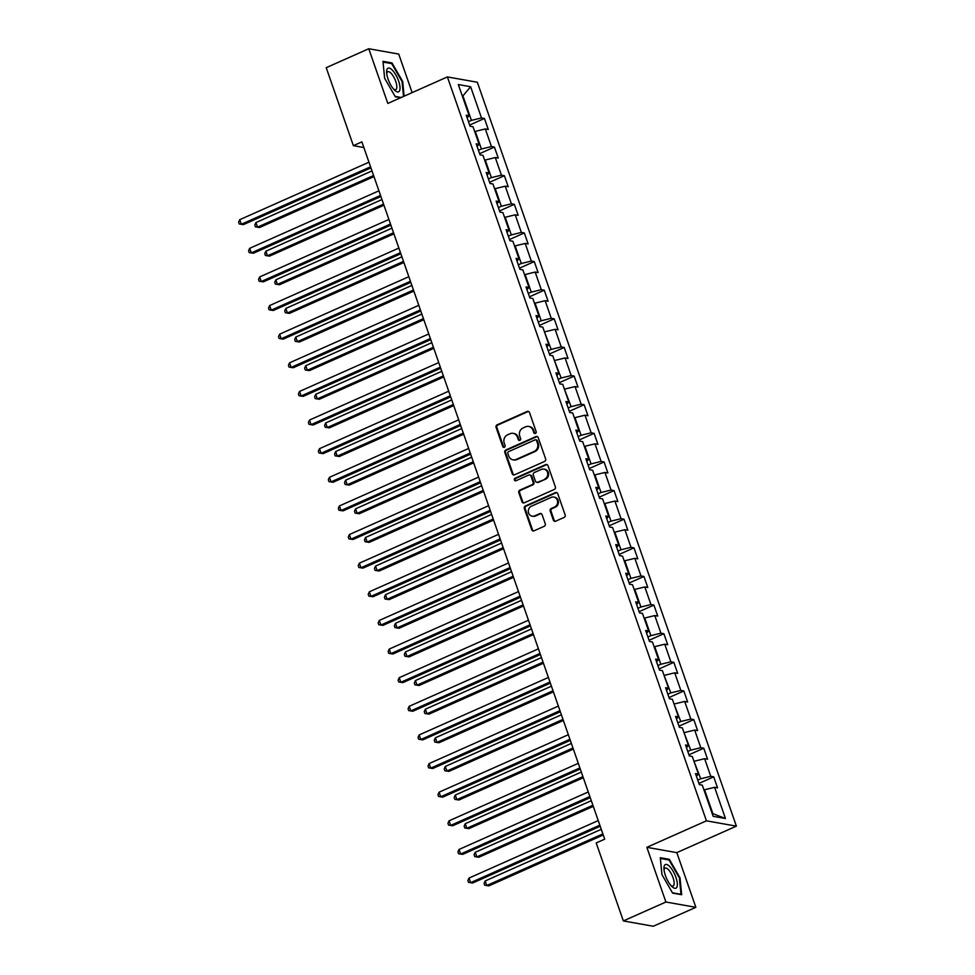 <?xml version="1.0" encoding="UTF-8"?>
<svg xmlns="http://www.w3.org/2000/svg" width="975" height="975" viewBox="0 0 975 975"><rect width="100%" height="100%" fill="white"/><g stroke="black" fill="none" stroke-linecap="round" stroke-linejoin="round"><path stroke-width="1.46" d="M535.421 433.424A1.365 1.243 -79.9 0 0 536.153 431.645L529.486 412.51A1.95 1.779 -79.9 0 0 527.183 411.45L497.116 424.832A1.95 1.779 -79.9 0 0 496.068 427.379L502.734 446.513A1.365 1.243 -79.9 0 0 504.343 447.257A1.365 1.243 -79.9 0 0 505.074 445.477L504.209 442.991A6.252 5.692 -79.9 0 1 507.548 434.85L510.059 433.741A6.252 5.692 -79.9 0 1 517.408 437.129L518.273 439.603A1.365 1.243 -79.9 0 0 519.882 440.347A1.365 1.243 -79.9 0 0 520.613 438.555L519.748 436.081A6.252 5.692 -79.9 0 1 523.087 427.94L525.598 426.831A6.252 5.692 -79.9 0 1 532.947 430.207L533.812 432.693A1.365 1.243 -79.9 0 0 535.421 433.424M553.361 520.15A1.95 1.779 -79.9 0 0 555.665 521.198L564.098 517.445A1.95 1.779 -79.9 0 0 565.147 514.91L557.737 493.655A1.95 1.779 -79.9 0 0 555.445 492.594L525.367 505.976A1.95 1.779 -79.9 0 0 524.331 508.511L531.728 529.766A1.95 1.779 -79.9 0 0 534.02 530.827L544.221 526.293A1.95 1.779 -79.9 0 0 545.257 523.746L542.088 514.654A1.95 1.779 -79.9 0 0 539.797 513.593L534.739 515.848A5.228 4.753 -79.9 0 1 528.304 511.631A5.228 4.753 -79.9 0 1 531.387 506.208L551.18 497.396A5.228 4.753 -79.9 0 1 557.615 501.613A5.228 4.753 -79.9 0 1 554.543 507.037L551.241 508.511A1.95 1.779 -79.9 0 0 550.192 511.046L553.361 520.15L554.178 520.284A1.95 1.779 -79.9 0 0 555.104 521.345M646.864 847.324L665.901 902.009L623.354 920.936L653.299 926.25L695.858 907.323L676.821 852.638L736.393 826.142L706.436 820.828L646.864 847.324L676.821 852.638M412.145 92.613L398.726 54.064L368.769 48.75L387.818 103.435L447.391 76.927L706.436 820.828M368.769 48.75L326.211 67.677L353.377 145.665L363.846 147.518M623.354 920.936L596.2 842.948L604.707 839.17L361.883 141.875L353.377 145.665M544.598 461.431A1.95 1.779 -79.9 0 0 545.634 458.896L538.237 437.641A1.95 1.779 -79.9 0 0 535.933 436.581L505.867 449.962A1.95 1.779 -79.9 0 0 504.818 452.497L512.216 473.753A1.95 1.779 -79.9 0 0 514.52 474.813L544.598 461.431M547.987 465.648L555.384 486.903A1.95 1.779 -79.9 0 1 554.348 489.438L524.27 502.82A1.95 1.779 -79.9 0 1 521.978 501.759L518.81 492.668A1.95 1.779 -79.9 0 1 519.846 490.12L532.045 484.697A1.95 1.779 -79.9 0 0 533.093 482.15L530.985 476.117A1.95 1.779 -79.9 0 0 528.694 475.057L515.994 480.712A1.365 1.243 -79.9 0 1 514.312 479.602A1.365 1.243 -79.9 0 1 515.117 478.189L545.695 464.587A1.95 1.779 -79.9 0 1 547.987 465.648M736.393 826.142L477.336 82.241L447.391 76.927M713.712 776.843L710.763 776.319L704.632 758.696L707.582 759.22L703.743 748.215L700.793 747.691L694.663 730.068L697.612 730.592L693.786 719.587L690.824 719.062L684.694 701.452L687.643 701.976L683.816 690.958L680.855 690.434L674.724 672.823L677.674 673.347L673.847 662.342L670.885 661.818L664.755 644.195L667.704 644.719L663.878 633.713L660.916 633.189L654.786 615.566L657.735 616.09L653.908 605.085L650.947 604.561L644.816 586.95L647.778 587.474L643.939 576.457L640.977 575.933L634.847 558.322L637.808 558.846L633.969 547.84L631.02 547.316L624.878 529.693L627.839 530.217L624 519.212L621.051 518.688L614.908 501.065L617.87 501.589L614.031 490.583L611.081 490.059L604.939 472.448L607.9 472.972L604.061 461.955L601.112 461.431L594.969 443.82L597.931 444.344L594.092 433.339L591.143 432.815L585.012 415.192L587.962 415.716L584.122 404.71L581.173 404.186L575.043 386.563L577.992 387.087L574.153 376.082L571.204 375.558L565.073 357.947L568.023 358.471L564.196 347.453L561.234 346.929L555.104 329.318L558.053 329.842L554.227 318.837L551.265 318.313L545.135 300.69L548.084 301.214L544.257 290.209L541.296 289.685L535.165 272.062L538.115 272.586L534.288 261.58L531.326 261.056L525.196 243.445L528.145 243.969L524.318 232.952L521.357 232.428L515.227 214.817L518.188 215.341L514.349 204.336L511.4 203.812L505.257 186.188L508.219 186.712L504.38 175.707L501.43 175.183L495.288 157.56L498.249 158.084L494.41 147.079L491.461 146.555L485.318 128.944L488.28 129.468L484.441 118.45L481.492 117.926L470.62 86.738L458.323 84.557L469.182 115.745L466.233 115.221L470.06 126.226L473.021 126.762L479.152 144.373L476.202 143.849L480.029 154.854L482.991 155.378L489.121 173.002L486.172 172.478L489.998 183.483L492.96 184.007L499.09 201.618L496.129 201.094L499.968 212.111L502.917 212.635L509.06 230.246L506.098 229.722L509.937 240.728L512.887 241.264L519.029 258.875L516.067 258.351L519.907 269.356L522.856 269.88L528.998 287.503L526.037 286.979L529.876 297.984L532.825 298.508L538.968 316.119L536.006 315.595L539.845 326.613L542.795 327.137L548.925 344.748L545.976 344.224L549.815 355.241L552.764 355.765L558.894 373.376L555.945 372.852L559.784 383.857L562.733 384.382L568.864 402.005L565.914 401.481L569.741 412.486L572.703 413.01L578.833 430.621L575.884 430.097L579.711 441.114L582.672 441.638L588.803 459.249L585.853 458.725L589.68 469.743L592.642 470.267L598.772 487.878L595.822 487.354L599.649 498.359L602.611 498.883L608.741 516.506L605.792 515.982L609.619 526.987L612.58 527.512L618.711 545.122L615.749 544.598L619.588 555.616L622.55 556.14L628.68 573.751L625.718 573.227L629.557 584.244L632.507 584.768L638.649 602.379L635.688 601.855L639.527 612.861L642.476 613.385L648.619 631.008L645.657 630.484L649.496 641.489L652.446 642.013L658.588 659.624L655.627 659.1L659.466 670.118L662.415 670.642L668.557 688.253L665.596 687.728L669.435 698.746L672.384 699.27L678.515 716.881L675.565 716.357L679.404 727.362L682.354 727.886L688.484 745.509L685.535 744.985L689.374 755.991L692.323 756.515L698.453 774.126L695.504 773.602L699.331 784.619L702.293 785.143L713.152 816.331L725.461 818.513L714.602 787.325L717.551 787.849L713.712 776.843L698.917 783.425M694.029 761.402L700.72 778.769L697.759 780.085M700.72 778.769L710.763 776.319M694.578 761.158L704.632 758.696M698.453 774.126L696.406 776.197M684.06 732.773L690.751 750.141L687.789 751.457M690.751 750.141L700.793 747.691M684.608 732.53L694.663 730.068M688.484 745.509L686.437 747.581M674.091 704.145L680.782 721.512L677.82 722.828M680.782 721.512L690.824 719.062M674.639 703.901L684.694 701.452M678.515 716.881L676.467 718.953M664.121 675.529L670.812 692.896L667.851 694.212M670.812 692.896L680.855 690.434M664.67 675.273L674.724 672.823M668.557 688.253L666.498 690.324M654.152 646.9L654.713 646.657L660.843 664.267L657.881 665.584M660.843 664.267L670.885 661.818M654.713 646.657L664.755 644.195M658.588 659.624L656.528 661.696M644.182 618.272L644.743 618.028L650.873 635.639L647.912 636.955M650.873 635.639L660.916 633.189M644.743 618.028L654.786 615.566M648.619 631.008L646.559 633.08M634.213 589.643L634.774 589.4L640.904 607.011L637.943 608.327M640.904 607.011L650.947 604.561M634.774 589.4L644.816 586.95M638.649 602.379L636.59 604.451M624.244 561.027L624.804 560.771L630.935 578.394L627.973 579.711M630.935 578.394L640.977 575.933M624.804 560.771L634.847 558.322M628.68 573.751L626.632 575.823M614.274 532.399L614.835 532.155L620.965 549.766L618.016 551.082M620.965 549.766L631.02 547.316M614.835 532.155L624.878 529.693M618.711 545.122L616.663 547.194M604.305 503.77L604.866 503.527L610.996 521.138L608.047 522.454M610.996 521.138L621.051 518.688M604.866 503.527L614.908 501.065M608.741 516.506L606.694 518.578M594.336 475.142L594.896 474.898L601.027 492.509L598.077 493.825M601.027 492.509L611.081 490.059M594.896 474.898L604.939 472.448M598.772 487.878L596.724 489.95M584.366 446.526L584.927 446.27L591.057 463.893L588.108 465.209M591.057 463.893L601.112 461.431M584.927 446.27L594.969 443.82M588.803 459.249L586.755 461.321M574.397 417.897L574.957 417.653L581.1 435.264L578.138 436.581M581.1 435.264L591.143 432.815M574.957 417.653L585.012 415.192M578.833 430.621L576.786 432.693M564.44 389.269L571.131 406.636L568.169 407.952M571.131 406.636L581.173 404.186M564.988 389.025L575.043 386.563M568.864 402.005L566.816 404.077M554.47 360.64L561.161 378.008L558.2 379.324M561.161 378.008L571.204 375.558M555.019 360.397L565.073 357.947M558.894 373.376L556.847 375.448M544.501 332.024L551.192 349.391L548.23 350.707M551.192 349.391L561.234 346.929M545.049 331.768L555.104 329.318M548.925 344.748L546.878 346.82M534.532 303.396L535.092 303.14L541.222 320.763L538.261 322.079M541.222 320.763L551.265 318.313M535.092 303.14L545.135 300.69M538.968 316.119L536.908 318.191M524.562 274.767L525.123 274.523L531.253 292.134L528.292 293.451M531.253 292.134L541.296 289.685M525.123 274.523L535.165 272.062M528.998 287.503L526.939 289.575M514.593 246.139L515.153 245.895L521.284 263.506L518.322 264.822M521.284 263.506L531.326 261.056M515.153 245.895L525.196 243.445M519.029 258.875L516.969 260.947M504.623 217.522L505.184 217.267L511.314 234.89L508.353 236.206M511.314 234.89L521.357 232.428M505.184 217.267L515.227 214.817M509.06 230.246L507 232.318M494.654 188.894L495.215 188.638L501.345 206.261L498.396 207.577M501.345 206.261L511.4 203.812M495.215 188.638L505.257 186.188M499.09 201.618L497.043 203.69M484.685 160.266L485.245 160.022L491.376 177.633L488.426 178.949M491.376 177.633L501.43 175.183M485.245 160.022L495.288 157.56M489.121 173.002L487.073 175.061M474.715 131.637L475.276 131.393L481.406 149.004L478.457 150.321M481.406 149.004L491.461 146.555M475.276 131.393L485.318 128.944M479.152 144.373L477.104 146.445M462.577 96.781L463.137 96.525L471.437 120.388L468.487 121.704M471.437 120.388L481.492 117.926M462.455 96.403L470.62 86.738M469.182 115.745L467.135 117.817M665.901 902.009L695.858 907.323M712.177 813.516L712.859 813.638L704.547 789.774L703.987 790.03M712.859 813.638L725.461 818.513M704.547 789.774L714.602 787.325M469.645 125.032L484.441 118.45M479.615 153.66L494.41 147.079M489.584 182.288L504.38 175.707M499.553 210.917L514.349 204.336M509.523 239.533L524.318 232.952M519.492 268.162L534.288 261.58M529.462 296.79L544.257 290.209M539.431 325.418L554.227 318.837M549.388 354.035L564.196 347.453M559.357 382.663L574.153 376.082M569.327 411.292L584.122 404.71M579.296 439.92L594.092 433.339M589.266 468.536L604.061 461.955M599.235 497.165L614.031 490.583M609.204 525.793L624 519.212M619.174 554.422L633.969 547.84M629.143 583.038L643.939 576.457M639.112 611.666L653.908 605.085M649.082 640.295L663.878 633.713M659.051 668.923L673.847 662.342M669.021 697.539L683.816 690.958M678.978 726.168L693.786 719.587M688.947 754.796L703.743 748.215M404.113 96.184L402.675 81.449L391.999 62.936L382.98 61.34L384.625 78.244L395.302 96.757L400.676 97.707M681.659 894.733L680.002 877.817L669.325 859.316L660.307 857.72L661.952 874.624L672.628 893.124L681.659 894.733M390.829 63.46L391.999 62.936M402.066 81.717L402.675 81.449M668.155 859.84L669.325 859.316M679.392 878.097L680.002 877.817M535.153 433.509A1.365 1.243 -79.9 0 1 534.617 432.827L533.752 430.353A6.252 5.692 -79.9 0 0 529.498 426.575L528.694 426.441M513.155 433.351L513.959 433.485A6.252 5.692 -79.9 0 1 518.225 437.263L519.078 439.749A1.365 1.243 -79.9 0 0 519.626 440.42M528.548 411.45A1.95 1.779 -79.9 0 0 527.999 411.596L497.92 424.978A1.95 1.779 -79.9 0 0 496.884 427.513L503.539 446.66A1.365 1.243 -79.9 0 0 504.087 447.33M537.298 436.581A1.95 1.779 -79.9 0 0 536.75 436.727L506.671 450.097A1.95 1.779 -79.9 0 0 505.623 452.644L513.033 473.899A1.95 1.779 -79.9 0 0 513.959 474.959M536.591 440.663A1.365 1.243 -79.9 0 0 534.982 439.92L508.584 451.657A1.365 1.243 -79.9 0 0 507.853 453.448L508.755 456.056A6.252 5.692 -79.9 0 0 516.116 459.444L534.154 451.413A6.252 5.692 -79.9 0 0 537.493 443.272L536.591 440.663L537.396 440.798A1.365 1.243 -79.9 0 0 536.469 439.981L535.653 439.835M513.008 459.834L513.825 459.968A6.252 5.692 -79.9 0 0 516.921 459.578L516.116 459.444M537.396 440.798L538.31 443.418A6.252 5.692 -79.9 0 1 534.97 451.559L516.921 459.578M529.657 474.935L530.473 475.081A1.95 1.779 -79.9 0 1 531.802 476.263L533.898 482.296A1.95 1.779 -79.9 0 1 532.862 484.843L520.662 490.267A1.95 1.779 -79.9 0 0 519.614 492.814L522.783 501.906A1.95 1.779 -79.9 0 0 523.721 502.966M547.048 464.587A1.95 1.779 -79.9 0 0 546.5 464.734L515.921 478.335A1.365 1.243 -79.9 0 0 515.738 480.797M544.708 479.066A5.228 4.753 -79.9 0 0 543.94 469.109A5.228 4.753 -79.9 0 0 541.344 469.426L534.373 472.534A1.95 1.779 -79.9 0 0 533.325 475.081L535.433 481.114A1.95 1.779 -79.9 0 0 537.725 482.174L545.513 479.212A5.228 4.753 -79.9 0 0 544.745 469.243L543.94 469.109M536.762 482.296L537.566 482.442A1.95 1.779 -79.9 0 0 538.541 482.308L537.725 482.174M545.513 479.212L538.541 482.308M553.776 497.079L554.58 497.213A5.228 4.753 -79.9 0 1 555.348 507.183L552.045 508.645A1.95 1.779 -79.9 0 0 551.009 511.192L554.178 520.284M532.155 516.177L532.959 516.311A5.228 4.753 -79.9 0 0 535.555 515.994L534.739 515.848M541.162 513.593A1.95 1.779 -79.9 0 0 540.601 513.74L535.555 515.994M556.81 492.594A1.95 1.779 -79.9 0 0 556.25 492.741L526.183 506.11A1.95 1.779 -79.9 0 0 525.135 508.658L532.533 529.913A1.95 1.779 -79.9 0 0 533.471 530.973M371.999 170.918L255.925 222.556L257.522 227.138L259.545 227.504L373.973 176.597M259.545 227.504L255.438 226.858L257.522 227.138L373.596 175.512M255.438 226.858L254.804 225.018L255.925 222.556M370.561 166.786L241.337 224.262L239.74 219.68L368.964 162.203M370.939 167.871L243.36 224.628L239.253 223.982L238.607 222.154L239.74 219.68M243.36 224.628L239.253 223.982M394.278 89.858A12.931 4.546 66 0 0 394.595 90.175A12.931 4.546 66 0 0 399.921 86.531A12.931 4.546 66 0 0 392.34 70.139A12.931 4.546 66 0 0 386.612 72.235A12.931 4.546 66 0 0 394.278 89.858M393.583 89.103A9.799 3.449 66 0 0 395.74 89.639A9.799 3.449 66 0 0 396.155 82.692A9.799 3.449 66 0 0 391.024 73.222A9.799 3.449 66 0 0 387.782 71.736A9.799 3.449 66 0 0 386.734 73.698M383.053 62.083L391.706 63.619L402.053 81.547L403.516 96.452M401.164 97.488L395.107 96.415M675.894 877.305A12.931 4.546 66 0 0 668.314 865.325A12.931 4.546 66 0 0 663.938 868.603A12.931 4.546 66 0 0 665.377 875.44A12.931 4.546 66 0 0 671.921 886.555A12.931 4.546 66 0 0 675.894 877.305M670.91 885.483A9.799 3.449 66 0 0 673.067 886.007A9.799 3.449 66 0 0 673.067 877.768A9.799 3.449 66 0 0 665.108 868.116A9.799 3.449 66 0 0 664.06 870.078M660.38 858.451L669.033 859.987L679.38 877.927L680.977 894.307L672.433 892.795M381.968 199.546L265.895 251.184L267.491 255.767L269.514 256.12L383.943 205.225M269.514 256.12L265.407 255.487L267.491 255.767L383.565 204.128M265.407 255.487L264.761 253.646L265.895 251.184M391.938 228.174L275.864 279.801L277.461 284.395L279.484 284.749L393.912 233.854M279.484 284.749L275.377 284.103L277.461 284.395L393.534 232.757M275.377 284.103L274.731 282.275L275.864 279.801M380.53 195.414L251.306 252.891L249.697 248.308L378.934 190.82M380.908 196.499L253.329 253.256L249.21 252.61L248.576 250.77L249.697 248.308M253.329 253.256L249.21 252.61M390.5 224.031L261.263 281.519L259.667 276.937L388.903 219.448M390.878 225.127L263.299 281.873L259.179 281.239L258.546 279.398L259.667 276.937M263.299 281.873L259.179 281.239M401.907 256.803L285.833 308.429L287.43 313.012L289.453 313.377L403.882 262.47M289.453 313.377L285.346 312.731L287.43 313.012L403.504 261.385M285.346 312.731L284.7 310.903L285.833 308.429M411.877 285.419L295.803 337.058L297.399 341.64L299.423 342.006L413.851 291.098M299.423 342.006L295.315 341.36L297.399 341.64L413.473 290.014M295.315 341.36L294.669 339.519L295.803 337.058M421.846 314.048L305.772 365.686L307.369 370.268L309.392 370.622L423.82 319.727M309.392 370.622L305.285 369.988L307.369 370.268L423.442 318.63M305.285 369.988L304.639 368.148L305.772 365.686M400.469 252.659L271.233 310.147L269.636 305.553L398.86 248.077M400.847 253.756L273.256 310.501L269.149 309.855L268.515 308.027L269.636 305.553M273.256 310.501L269.149 309.855M410.426 281.288L281.202 338.764L279.606 334.181L408.83 276.705M410.816 282.372L283.225 339.129L279.118 338.483L278.484 336.655L279.606 334.181M283.225 339.129L279.118 338.483M420.396 309.916L291.172 367.392L289.575 362.81L418.799 305.321M420.786 311.001L293.195 367.758L289.087 367.112L288.454 365.272L289.575 362.81M293.195 367.758L289.087 367.112M430.365 338.532L301.141 396.021L299.544 391.438L428.768 333.95M430.743 339.629L303.164 396.374L299.057 395.74L298.423 393.9L299.544 391.438M303.164 396.374L299.057 395.74M440.334 367.161L311.11 424.649L309.514 420.054L438.738 362.578M440.712 368.258L313.133 425.003L309.026 424.357L308.392 422.528L309.514 420.054M313.133 425.003L309.026 424.357M450.304 395.789L321.08 453.278L319.483 448.683L448.707 391.207M450.682 396.874L323.103 453.631L318.996 452.985L318.35 451.157L319.483 448.683M323.103 453.631L318.996 452.985M460.273 424.418L331.049 481.894L329.452 477.311L458.677 419.823M460.651 425.502L333.072 482.259L328.965 481.613L328.319 479.773L329.452 477.311M333.072 482.259L328.965 481.613M470.242 453.034L341.018 510.522L339.422 505.94L468.646 448.451M470.62 454.131L343.042 510.876L338.934 510.242L338.288 508.402L339.422 505.94M343.042 510.876L338.934 510.242M480.212 481.662L350.988 539.151L349.391 534.556L478.615 477.08M480.59 482.759L353.011 539.504L348.904 538.858L348.258 537.03L349.391 534.556M353.011 539.504L348.904 538.858M490.181 510.291L360.957 567.779L359.361 563.184L488.585 505.708M490.559 511.375L362.98 568.133L358.873 567.487L358.227 565.658L359.361 563.184M362.98 568.133L358.873 567.487M500.151 538.919L370.927 596.395L369.33 591.813L498.554 534.324M500.528 540.004L372.95 596.761L368.842 596.115L368.197 594.275L369.33 591.813M372.95 596.761L368.842 596.115M510.12 567.535L380.896 625.024L379.287 620.441L508.523 562.953M510.498 568.632L382.919 625.377L378.8 624.743L378.166 622.903L379.287 620.441M382.919 625.377L378.8 624.743M520.089 596.164L390.853 653.652L389.257 649.057L518.493 591.581M520.467 597.261L392.876 654.006L388.769 653.36L388.135 651.532L389.257 649.057M392.876 654.006L388.769 653.36M530.059 624.792L400.822 682.281L399.226 677.686L528.45 620.21M530.437 625.877L402.846 682.634L398.738 681.988L398.105 680.16L399.226 677.686M402.846 682.634L398.738 681.988M540.016 653.421L410.792 710.897L409.195 706.314L538.419 648.826M540.406 654.505L412.815 711.263L408.708 710.617L408.074 708.776L409.195 706.314M412.815 711.263L408.708 710.617M549.985 682.037L420.761 739.525L419.165 734.943L548.389 677.454M550.375 683.134L422.784 739.879L418.677 739.245L418.043 737.405L419.165 734.943M422.784 739.879L418.677 739.245M559.955 710.665L430.731 768.154L429.134 763.559L558.358 706.083M560.332 711.762L432.754 768.507L428.647 767.861L428.013 766.033L429.134 763.559M432.754 768.507L428.647 767.861M569.924 739.294L440.7 796.782L439.103 792.188L568.327 734.711M570.302 740.378L442.723 797.136L438.616 796.49L437.982 794.662L439.103 792.188M442.723 797.136L438.616 796.49M431.803 342.676L315.742 394.302L317.338 398.897L319.361 399.25L433.79 348.355M319.361 399.25L315.254 398.604L317.338 398.897L433.412 347.258M315.254 398.604L314.608 396.776L315.742 394.302M441.773 371.304L325.699 422.931L327.308 427.513L329.331 427.879L443.759 376.972M329.331 427.879L325.211 427.233L327.308 427.513L443.369 375.887M325.211 427.233L324.577 425.405L325.699 422.931M451.742 399.921L335.668 451.559L337.265 456.142L339.3 456.507L453.728 405.6M339.3 456.507L335.181 455.861L337.265 456.142L453.338 404.515M335.181 455.861L334.547 454.021L335.668 451.559M461.711 428.549L345.638 480.188L347.234 484.77L349.257 485.123L463.686 434.228M349.257 485.123L345.15 484.49L347.234 484.77L463.308 433.132M345.15 484.49L344.516 482.649L345.638 480.188M471.681 457.178L355.607 508.804L357.203 513.398L359.227 513.752L473.655 462.857M359.227 513.752L355.119 513.106L357.203 513.398L473.277 461.76M355.119 513.106L354.486 511.278L355.607 508.804M481.65 485.806L365.576 537.432L367.173 542.015L369.196 542.38L483.624 491.473M369.196 542.38L365.089 541.734L367.173 542.015L483.247 490.388M365.089 541.734L364.455 539.906L365.576 537.432M491.619 514.422L375.546 566.061L377.142 570.643L379.165 571.009L493.594 520.102M379.165 571.009L375.058 570.363L377.142 570.643L493.216 519.017M375.058 570.363L374.424 568.523L375.546 566.061M501.589 543.051L385.515 594.689L387.112 599.272L389.135 599.625L503.563 548.73M389.135 599.625L385.028 598.991L387.112 599.272L503.185 547.633M385.028 598.991L384.394 597.151L385.515 594.689M511.558 571.679L395.484 623.305L397.081 627.9L399.104 628.253L513.533 577.358M399.104 628.253L394.997 627.608L397.081 627.9L513.155 576.262M394.997 627.608L394.351 625.779L395.484 623.305M521.528 600.308L405.454 651.934L407.05 656.516L409.073 656.882L523.502 605.975M409.073 656.882L404.966 656.236L407.05 656.516L523.124 604.89M404.966 656.236L404.32 654.408L405.454 651.934M531.497 628.924L415.423 680.562L417.02 685.145L419.043 685.51L533.471 634.603M419.043 685.51L414.936 684.864L417.02 685.145L533.093 633.518M414.936 684.864L414.29 683.024L415.423 680.562M541.466 657.552L425.393 709.191L426.989 713.773L429.012 714.127L543.441 663.232M429.012 714.127L424.905 713.493L426.989 713.773L543.063 662.135M424.905 713.493L424.259 711.652L425.393 709.191M551.436 686.181L435.362 737.807L436.958 742.402L438.982 742.755L553.41 691.86M438.982 742.755L434.874 742.109L436.958 742.402L553.032 690.763M434.874 742.109L434.228 740.281L435.362 737.807M561.393 714.809L445.331 766.435L446.928 771.018L448.951 771.383L563.379 720.476M448.951 771.383L444.844 770.737L446.928 771.018L563.002 719.392M444.844 770.737L444.198 768.909L445.331 766.435M571.362 743.425L455.288 795.064L456.897 799.646L458.92 800.012L573.349 749.105M458.92 800.012L454.801 799.366L456.897 799.646L572.959 748.02M454.801 799.366L454.167 797.526L455.288 795.064M581.332 772.054L465.258 823.692L466.854 828.275L468.878 828.628L583.318 777.733M468.878 828.628L464.77 827.994L466.854 828.275L582.928 776.636M464.77 827.994L464.137 826.154L465.258 823.692M579.893 767.922L450.669 825.398L449.073 820.816L578.297 763.328M580.271 769.007L452.692 825.764L448.585 825.118L447.939 823.278L449.073 820.816M452.692 825.764L448.585 825.118M591.301 800.682L475.227 852.308L476.824 856.903L478.847 857.257L593.275 806.362M478.847 857.257L474.74 856.611L476.824 856.903L592.898 805.265M474.74 856.611L474.106 854.783L475.227 852.308M589.863 796.538L460.639 854.027L459.042 849.444L588.266 791.956M590.241 797.635L462.662 854.38L458.555 853.747L457.909 851.906L459.042 849.444M462.662 854.38L458.555 853.747M601.27 829.311L485.197 880.937L486.793 885.519L488.816 885.885L603.245 834.978M488.816 885.885L484.709 885.239L486.793 885.519L602.867 833.893M484.709 885.239L484.075 883.411L485.197 880.937M599.832 825.167L470.608 882.655L469.012 878.061L598.236 820.584M600.21 826.264L472.631 883.009L468.524 882.363L467.878 880.535L469.012 878.061M472.631 883.009L468.524 882.363M533.752 430.353L532.947 430.207M519.078 439.749L518.273 439.603M518.225 437.263L517.408 437.129M503.539 446.66L502.734 446.513M496.884 427.513L496.068 427.379M497.92 424.978L497.116 424.832M527.999 411.596L527.183 411.45M534.617 432.827L533.812 432.693M513.033 473.899L512.216 473.753M505.623 452.644L504.818 452.497M506.671 450.097L505.867 449.962M536.75 436.727L535.933 436.581M534.97 451.559L534.154 451.413M538.31 443.418L537.493 443.272M522.783 501.906L521.978 501.759M519.614 492.814L518.81 492.668M520.662 490.267L519.846 490.12M532.862 484.843L532.045 484.697M533.898 482.296L533.093 482.15M531.802 476.263L530.985 476.117M515.921 478.335L515.117 478.189M546.5 464.734L545.695 464.587M551.009 511.192L550.192 511.046M552.045 508.645L551.241 508.511M555.348 507.183L554.543 507.037M540.601 513.74L539.797 513.593M532.533 529.913L531.728 529.766M525.135 508.658L524.331 508.511M526.183 506.11L525.367 505.976M556.25 492.741L555.445 492.594"/></g></svg>
